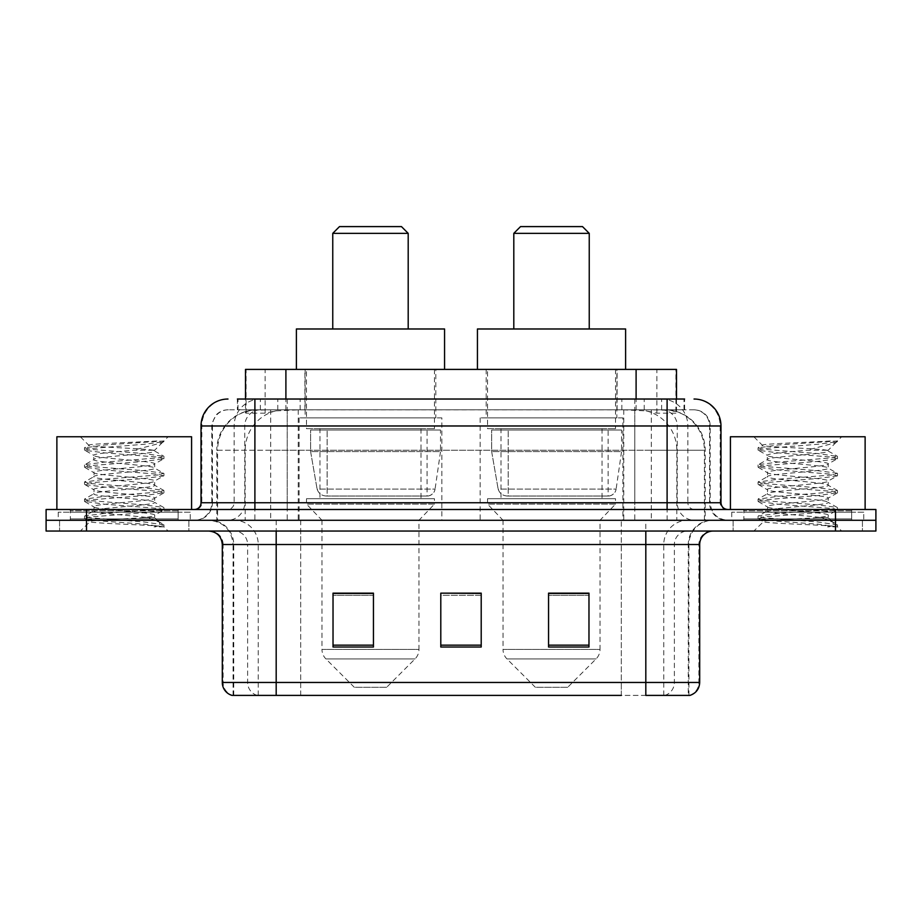 <?xml version="1.0" encoding="UTF-8"?>
<svg xmlns="http://www.w3.org/2000/svg" width="922" height="922" viewBox="0 0 922 922"><rect width="100%" height="100%" fill="white"/><g stroke="black" fill="none" stroke-linecap="round" stroke-linejoin="round"><path stroke-width="0.69" stroke-dasharray="4.61 3.46" d="M622.915 417.897L480.132 417.897L622.915 417.897L622.915 520.273L480.132 520.273L622.915 520.273M480.132 417.897L480.132 520.273M441.868 417.897L299.085 417.897L441.868 417.897L441.868 520.273L299.085 520.273L441.868 520.273M299.085 417.897L299.085 520.273M663.725 409.806L650.609 409.806L670.732 410.302C675.803 411.811 677.52 412.779 675.895 413.183L656.89 413.183L646.057 410.866L623.768 409.864L298.232 409.864L275.943 410.866L265.11 413.183L246.105 413.183L245.494 412.918L245.494 399.03L684.608 399.03L237.392 399.03L237.392 409.806L684.608 409.806L237.392 409.806M676.506 369.399L245.494 369.399M668.427 409.979A40.407 40.407 0 0 1 705.203 450.224L705.203 520.273L216.797 520.273L705.203 520.273M245.494 412.918C245.529 412.169 247.453 411.293 251.268 410.302L271.391 409.806L258.275 409.806M253.573 409.979A40.407 40.407 0 0 0 216.797 450.224L217.615 450.224L217.615 520.273M435.806 369.399L305.147 369.399L435.806 369.399L435.806 417.897L305.147 417.897L435.806 417.897M305.147 369.399L305.147 417.897M616.853 369.399L486.194 369.399L616.853 369.399L616.853 417.897L486.194 417.897L616.853 417.897M486.194 369.399L486.194 417.897M676.506 399.03L676.506 412.918L675.895 413.183L675.895 369.399M271.391 409.806L650.609 409.806M254.898 399.03L684.608 399.03L684.608 409.806M694.047 409.806L227.953 409.806L694.047 409.806A16.17 16.17 0 0 1 710.205 425.976L710.205 502.755L201.019 502.755M201.019 425.976L710.205 425.976L211.795 425.976L212.44 425.976L212.44 502.755L211.795 502.755A17.506 17.506 0 0 1 194.277 520.273L727.723 520.273L194.277 520.273M254.898 509.497L727.723 509.497L254.898 509.497M851.651 509.497L743.881 509.497L851.651 509.497L851.651 520.273L743.881 520.273L851.651 520.273L851.651 512.194L743.881 512.194L851.651 512.194M743.881 509.497L743.881 512.194M178.119 509.497L70.349 509.497L178.119 509.497L178.119 520.273L70.349 520.273L178.119 520.273L178.119 512.194L70.349 512.194L178.119 512.194M70.349 509.497L70.349 512.194M835.493 531.049L46.1 531.049L46.1 509.497L875.9 509.497L875.9 520.273L835.493 520.273L875.9 520.273L875.9 531.049L835.493 531.049L835.493 520.273L86.507 520.273L835.493 520.273L835.493 509.497M46.1 520.273L86.507 520.273L46.1 520.273M188.895 520.273L188.895 531.049L59.573 531.049L188.895 531.049L59.573 531.049L188.895 531.049L188.895 520.273L59.573 520.273L59.573 531.049L59.573 520.273L188.895 520.273M862.427 520.273L862.427 531.049L733.105 531.049L862.427 531.049L733.105 531.049L862.427 531.049L862.427 520.273L733.105 520.273L733.105 531.049L733.105 520.273L862.427 520.273M190.232 512.194L58.224 512.194L190.232 512.194L190.232 520.273L58.224 520.273L190.232 520.273M58.224 512.194L58.224 520.273M863.776 512.194L731.768 512.194L863.776 512.194L863.776 520.273L731.768 520.273L863.776 520.273M731.768 512.194L731.768 520.273M688.273 695.395L645.815 695.395L688.93 695.395L688.273 695.395L688.273 544.522L688.93 544.522A24.249 24.249 0 0 1 713.179 520.273L208.821 520.273L713.179 520.273M233.07 695.395L233.07 544.522L699.706 544.522M645.815 531.049L208.821 531.049L645.815 531.049M743.881 520.273L851.651 520.273L743.881 520.273M70.349 520.273L178.119 520.273L70.349 520.273M588.974 645.158L588.974 593.146L588.974 647.025L548.555 647.025L548.555 593.422L548.555 647.025L588.974 647.025L588.974 593.687L588.974 647.025L588.974 595.289L548.555 595.289L548.555 647.025L548.555 593.146L588.974 593.146L548.555 593.146L588.974 593.146L588.974 645.158L548.555 645.158M373.445 645.158L373.445 593.146L373.445 647.025L333.026 647.025L333.026 593.422L333.026 647.025L373.445 647.025L373.445 593.687L373.445 647.025L373.445 595.289L333.026 595.289L333.026 647.025L333.026 593.146L373.445 593.146L333.026 593.146L373.445 593.146L373.445 645.158L333.026 645.158M481.203 645.158L481.203 593.146L481.203 647.025L440.797 647.025L440.797 593.422L440.797 647.025L481.203 647.025L481.203 593.687L481.203 647.025L481.203 595.289L440.797 595.289L440.797 593.146L440.797 647.025L440.797 593.422L440.797 647.025L440.797 595.289L481.203 595.289L481.203 593.422L481.203 645.158L440.797 645.158L440.797 647.025L481.203 647.025L481.203 593.422L440.797 593.422L440.797 645.158M257.18 695.395A13.473 13.265 -90 0 1 247.626 682.464L247.626 544.522L300.699 544.522L300.699 695.395L621.301 695.395L621.301 682.464L223.112 682.464A13.473 13.265 -90 0 0 232.667 695.395L690.002 695.395M481.203 593.146L440.797 593.146L481.203 593.146M276.185 520.273L276.185 695.395L645.815 695.395L645.815 544.522L233.07 544.522C231.641 529.793 223.562 521.714 208.821 520.273M373.445 595.289L373.445 593.687L373.445 595.289L333.026 595.289L333.026 647.025L373.445 647.025L373.445 595.289M588.974 595.289L588.974 593.687L588.974 595.289L548.555 595.289L548.555 647.025L588.974 647.025L588.974 595.289M373.445 593.422L333.026 593.422M588.974 593.422L548.555 593.422M179.456 520.273L69 520.273L179.456 520.273A1.348 1.348 0 0 1 178.119 518.925L70.349 518.925L178.119 518.925L178.119 510.846A1.348 1.348 0 0 1 179.456 509.497L69 509.497L179.456 509.497M69 520.273A1.348 1.348 0 0 0 70.349 518.925L70.349 510.846A1.348 1.348 0 0 0 69 509.497M191.58 509.497L56.876 509.497L191.58 509.497M144.178 517.576C125.496 518.936 89.515 520.285 89.849 521.506C86.426 523.419 162.641 525.16 163.874 526.842L144.086 524.134L104.37 521.276L84.778 518.717L89.837 517L144.086 512.724L163.69 510.166L154.677 515.225L154.677 517.576L144.178 517.576C151.07 516.746 154.573 515.951 154.677 515.225C156.544 512.378 91.912 509.509 93.779 506.662C91.912 503.815 156.544 500.957 154.677 498.111C156.544 495.264 91.912 492.406 93.779 489.559C91.912 486.712 156.544 483.854 154.677 481.007C156.544 478.161 91.912 475.303 93.779 472.456C91.912 469.609 156.544 466.739 154.677 463.893L154.677 468.169L163.69 473.228L144.086 470.669L89.837 466.394L84.778 464.676L104.37 462.118L158.619 457.842L163.943 456.413L144.086 453.555L89.837 449.279L84.513 447.862L104.37 445.003L163.943 440.958L168.15 436.751L80.306 436.751L168.15 436.751M163.69 510.166L158.619 508.448L104.37 504.173L84.513 501.314L89.837 499.897L144.086 495.621L163.943 492.763L158.619 491.345L104.37 487.058L84.778 484.499L89.837 482.782L144.086 478.506L163.69 475.948L154.677 481.007L154.677 485.283C156.544 482.437 91.912 479.578 93.779 476.732C91.912 473.885 156.544 471.015 154.677 468.169C156.544 465.322 91.912 462.464 93.779 459.617L84.778 464.676M163.69 475.948L158.619 474.231L104.37 469.955L84.513 467.108L89.837 465.679L144.086 461.403L163.69 458.833L154.677 463.893C156.544 461.046 91.912 458.188 93.779 455.341L93.779 459.617C91.912 456.77 156.544 453.912 154.677 451.065L163.69 456.125M163.69 458.833L158.619 457.128L104.37 452.852L84.778 450.282L93.779 455.341C93.214 453.624 114.19 452.011 133.217 450.224L154.677 450.224L154.677 451.065L153.156 450.224C144.881 448.438 87.809 446.859 88.892 445.338L80.306 436.751M163.69 493.051L154.677 498.111L154.677 502.386C156.544 499.54 91.912 496.681 93.779 493.835C91.912 490.988 156.544 488.13 154.677 485.283L163.69 490.343L144.086 487.773L89.837 483.497L84.513 482.068L104.37 479.221L158.619 474.945L163.69 473.228M84.778 467.396L94.125 472.836L93.779 476.732L84.778 481.78M163.874 526.842L153.974 526.842C158.941 525.263 160.693 523.696 159.229 522.117L147.566 517.576C131.397 515.444 92.188 513.128 93.779 510.938C91.912 508.091 156.544 505.233 154.677 502.386L163.69 507.446L144.086 504.887L89.837 500.611L84.513 499.182L104.37 496.336L158.619 492.048L163.69 490.343M84.778 484.499L94.125 489.939L93.779 493.835L84.778 498.894M147.566 517.576L154.677 517.576L159.229 522.117M84.778 501.614L94.125 507.054L93.779 510.938L84.778 515.997L104.37 513.439L158.619 509.163L163.69 507.446M84.778 450.282L89.837 448.576L144.086 444.289L163.69 441.73L163.943 440.958L163.263 440.958L161.823 442.814L133.217 450.224M153.156 450.224L154.677 450.224L162.814 442.099M153.974 526.842L163.943 524.849L163.943 526.842L168.15 531.049L80.306 531.049L168.15 531.049M84.778 518.717L89.941 521.714L80.306 531.049M156.878 440.958C137.643 442.33 85.654 443.793 88.892 445.338L84.778 447.573M56.876 436.751L191.58 436.751M163.943 524.849L144.086 521.99L89.837 517.715L84.778 515.997M163.943 441.442L163.263 440.958M332.761 328.981L408.192 328.981L332.761 328.981M386.641 687.305L354.313 687.305L325.927 658.93L415.027 658.93L325.927 658.93A13.473 13.473 0 0 1 321.985 649.399L418.968 649.399A13.473 13.473 0 0 1 415.027 658.93L386.641 687.305L354.313 687.305M418.968 520.273L321.985 520.273L321.985 649.399L418.968 649.399L418.968 520.273L434.458 504.103L306.496 504.103L434.458 504.103L434.458 498.721L306.496 498.721L306.496 504.103L321.985 520.273L418.968 520.273M319.957 428.672L420.997 428.672L319.957 428.672L319.957 498.721L420.997 498.721L319.957 498.721M420.997 428.672L420.997 498.721M306.496 369.399L434.458 369.399L306.496 369.399L306.496 428.672L434.458 428.672L306.496 428.672M434.458 369.399L434.458 428.672M444.565 369.399L296.388 369.399L444.565 369.399M296.388 328.981L444.565 328.981M306.496 498.721L434.458 498.721M332.761 233.347L408.192 233.347M339.492 226.605L401.462 226.605M427.07 496.024L427.059 496.024A8.079 8.079 90 0 0 435.069 489.109L317.099 489.109C318.701 493.731 322.043 496.036 327.126 496.024L327.137 430.021L327.137 496.024C322.066 496.048 318.724 493.743 317.099 489.109L310.61 451.573L310.61 430.021L440.52 430.021L440.52 451.573L310.61 451.573L317.099 489.109L435.069 489.109C433.974 495.702 426.609 496.462 427.07 496.024L327.126 496.024L427.07 496.024L427.059 430.021L327.137 430.021L427.059 430.021M440.52 430.021L310.61 430.021L327.137 430.021L310.61 430.021L310.61 451.573L440.52 451.573L435.069 489.109M513.808 328.981L589.239 328.981L513.808 328.981M567.687 687.305L535.359 687.305L506.973 658.93L596.073 658.93L506.973 658.93A13.473 13.473 0 0 1 503.032 649.399L600.015 649.399A13.473 13.473 0 0 1 596.073 658.93L567.687 687.305L535.359 687.305M600.015 520.273L503.032 520.273L503.032 649.399L600.015 649.399L600.015 520.273L615.504 504.103L487.542 504.103L615.504 504.103L615.504 498.721L487.542 498.721L487.542 504.103L503.032 520.273L600.015 520.273M501.003 428.672L602.043 428.672L501.003 428.672L501.003 498.721L602.043 498.721L501.003 498.721M602.043 428.672L602.043 498.721M487.542 369.399L615.504 369.399L487.542 369.399L487.542 428.672L615.504 428.672L487.542 428.672M615.504 369.399L615.504 428.672M625.612 369.399L477.435 369.399L625.612 369.399M477.435 328.981L625.612 328.981M487.542 498.721L615.504 498.721M513.808 233.347L589.239 233.347M520.538 226.605L582.508 226.605M608.117 496.024L608.105 496.024A8.079 8.079 90 0 0 616.115 489.109L498.145 489.109C499.747 493.731 503.101 496.036 508.183 496.024L508.183 430.021L508.183 496.024C503.112 496.048 499.77 493.743 498.145 489.109L491.657 451.573L491.657 430.021L621.566 430.021L621.566 451.573L491.657 451.573L498.145 489.109L616.115 489.109C615.02 495.702 607.656 496.462 608.117 496.024L508.183 496.024L608.117 496.024L608.105 430.021L508.183 430.021L608.105 430.021M621.566 430.021L491.657 430.021L508.183 430.021L491.657 430.021L491.657 451.573L621.566 451.573L616.115 489.109M853 520.273L742.544 520.273L853 520.273A1.348 1.348 0 0 1 851.651 518.925L743.881 518.925L851.651 518.925L851.651 510.846A1.348 1.348 0 0 1 853 509.497L742.544 509.497L853 509.497M742.544 520.273A1.348 1.348 0 0 0 743.881 518.925L743.881 510.846A1.348 1.348 0 0 0 742.544 509.497M865.124 509.497L730.42 509.497L865.124 509.497M817.722 517.576C799.028 518.936 763.047 520.285 763.393 521.506C759.97 523.419 836.185 525.16 837.418 526.842L817.63 524.134L777.914 521.276L758.31 518.717L763.381 517L817.63 512.724L837.222 510.166L828.221 515.225L828.221 517.576L817.722 517.576C824.602 516.746 828.106 515.951 828.221 515.225C830.088 512.378 765.456 509.509 767.323 506.662C765.456 503.815 830.088 500.957 828.221 498.111C830.088 495.264 765.456 492.406 767.323 489.559C765.456 486.712 830.088 483.854 828.221 481.007C830.088 478.161 765.456 475.303 767.323 472.456C765.456 469.609 830.088 466.739 828.221 463.893L828.221 468.169L837.222 473.228L817.63 470.669L763.381 466.394L758.31 464.676L777.914 462.118L832.163 457.842L837.487 456.413L817.63 453.555L763.381 449.279L758.057 447.862L777.914 445.003L837.487 440.958L841.694 436.751L753.85 436.751L841.694 436.751M837.222 510.166L832.163 508.448L777.914 504.173L758.057 501.314L763.381 499.897L817.63 495.621L837.487 492.763L832.163 491.345L777.914 487.058L758.31 484.499L763.381 482.782L817.63 478.506L837.222 475.948L828.221 481.007L828.221 485.283C830.088 482.437 765.456 479.578 767.323 476.732C765.456 473.885 830.088 471.015 828.221 468.169C830.088 465.322 765.456 462.464 767.323 459.617L758.31 464.676M837.222 475.948L832.163 474.231L777.914 469.955L758.057 467.108L763.381 465.679L817.63 461.403L837.222 458.833L828.221 463.893C830.088 461.046 765.456 458.188 767.323 455.341L767.323 459.617C765.456 456.77 830.088 453.912 828.221 451.065L837.222 456.125M837.222 458.833L832.163 457.128L777.914 452.852L758.31 450.282L767.323 455.341C766.758 453.624 787.722 452.011 806.762 450.224L828.221 450.224L828.221 451.065L826.7 450.224C818.425 448.438 761.353 446.859 762.425 445.338L753.85 436.751M837.222 493.051L828.221 498.111L828.221 502.386C830.088 499.54 765.456 496.681 767.323 493.835C765.456 490.988 830.088 488.13 828.221 485.283L837.222 490.343L817.63 487.773L763.381 483.497L758.057 482.068L777.914 479.221L832.163 474.945L837.222 473.228M758.31 467.396L767.657 472.836L767.323 476.732L758.31 481.78M837.418 526.842L827.507 526.842C832.485 525.263 834.226 523.696 832.762 522.117L821.11 517.576C804.941 515.444 765.733 513.128 767.323 510.938C765.456 508.091 830.088 505.233 828.221 502.386L837.222 507.446L817.63 504.887L763.381 500.611L758.057 499.182L777.914 496.336L832.163 492.048L837.222 490.343M758.31 484.499L767.657 489.939L767.323 493.835L758.31 498.894M821.11 517.576L828.221 517.576L832.762 522.117M758.31 501.614L767.657 507.054L767.323 510.938L758.31 515.997L777.914 513.439L832.163 509.163L837.222 507.446M758.31 450.282L763.381 448.576L817.63 444.289L837.222 441.73L837.487 440.958L836.807 440.958L835.355 442.814L806.762 450.224M826.7 450.224L828.221 450.224L836.346 442.099M827.507 526.842L837.487 524.849L837.487 526.842L841.694 531.049L753.85 531.049L841.694 531.049M758.31 518.717L763.474 521.714L753.85 531.049M830.411 440.958C811.187 442.33 759.186 443.793 762.425 445.338L758.31 447.573M730.42 436.751L865.124 436.751M837.487 524.849L817.63 521.99L763.381 517.715L758.31 515.997M837.487 441.442L836.807 440.958M246.105 413.183L246.105 369.399M251.268 410.302A40.407 39.796 -90 0 0 217.615 450.224L705.203 450.224L651.312 450.224L651.312 520.273M704.385 520.273L704.385 450.224A40.407 39.796 90 0 0 670.732 410.302M270.688 409.806L270.688 450.224L216.797 450.224L216.797 520.273M623.768 409.864L623.768 520.273M646.057 410.866A40.407 39.796 90 0 1 676.829 450.224L676.829 520.273M298.232 409.864L298.232 520.273M275.943 410.866A40.407 39.796 -90 0 0 245.171 450.224L245.171 520.273M651.312 409.806L651.312 450.224L270.688 450.224L270.688 520.273M285.901 409.898L285.901 399.03M265.11 413.183L265.11 369.399M304.905 409.898L304.905 369.399M617.095 409.898L617.095 369.399M656.89 413.183L656.89 369.399M636.099 409.898L636.099 399.03M277.799 409.806L277.799 399.03M227.953 409.806C223.378 409.887 219.471 411.558 216.255 414.819L212.048 423.071L211.795 425.976L211.795 502.755L667.102 502.755L667.102 409.806M287.203 399.03L287.203 502.755L212.44 502.755A17.506 17.241 90 0 1 195.199 520.273M667.102 520.273L667.102 502.755L710.205 502.755C711.242 513.393 717.086 519.236 727.723 520.273M634.797 399.03L634.797 425.976L720.981 425.976M720.981 502.755L720.163 502.755L720.163 425.976A26.945 26.531 90 0 0 693.632 399.03M86.507 509.497L86.507 531.049M260.672 399.03A26.945 26.531 -90 0 0 234.13 425.976L234.13 502.755A6.731 6.638 90 0 1 227.504 509.497M228.368 399.03A26.945 26.531 -90 0 0 201.837 425.976L201.837 502.755A6.731 6.638 90 0 1 195.199 509.497M661.328 399.03A26.945 26.531 90 0 1 687.87 425.976L687.87 502.755L634.797 502.755L634.797 509.497M726.801 509.497A6.731 6.638 -90 0 1 720.163 502.755L687.87 502.755A6.731 6.638 -90 0 0 694.497 509.497M228.368 409.806A16.17 15.916 -90 0 0 212.44 425.976L634.797 425.976L634.797 502.755L287.203 502.755L287.203 509.497M287.203 409.806L287.203 520.273M260.672 409.806A16.17 15.916 -90 0 0 244.745 425.976L244.745 502.755A17.506 17.241 90 0 1 227.504 520.273M254.898 409.806L254.898 520.273M693.632 409.806A16.17 15.916 90 0 1 709.56 425.976L709.56 502.755A17.506 17.241 -90 0 0 726.801 520.273M661.328 409.806A16.17 15.916 90 0 1 677.255 425.976L677.255 502.755A17.506 17.241 -90 0 0 694.497 520.273M634.797 409.806L634.797 520.273M238.003 409.806L238.003 399.03M260.338 409.806L260.338 399.03M300.134 409.806L300.134 399.03M621.866 409.806L621.866 399.03M661.662 409.806L661.662 399.03M683.997 409.806L683.997 399.03M644.201 409.806L644.201 399.03M664.82 695.395A13.473 13.265 90 0 0 674.374 682.464L621.301 682.464L621.301 544.522L688.273 544.522A24.249 23.88 -90 0 1 712.153 520.273M222.294 544.522L223.112 544.522L223.112 682.464L222.294 682.464M689.333 695.395A13.473 13.265 90 0 0 698.888 682.464L674.374 682.464L674.374 544.522A13.473 13.265 -90 0 1 687.639 531.049M699.706 682.464L698.888 682.464L698.888 544.522A13.473 13.265 -90 0 1 712.153 531.049M209.847 531.049A13.473 13.265 90 0 1 223.112 544.522L247.626 544.522A13.473 13.265 90 0 0 234.361 531.049M300.699 695.395L300.699 531.049M621.301 695.395L621.301 531.049M663.759 695.395L663.759 544.522A24.249 23.88 -90 0 1 687.639 520.273M688.93 695.395L688.93 544.522L645.815 544.522L645.815 520.273M233.727 695.395L233.727 544.522A24.249 23.88 90 0 0 209.847 520.273M258.241 695.395L258.241 544.522A24.249 23.88 90 0 0 234.361 520.273M300.699 520.273L300.699 544.522L621.301 544.522L621.301 520.273M178.119 510.846L70.349 510.846L178.119 510.846M851.651 510.846L743.881 510.846L851.651 510.846M84.513 516.285L84.513 518.429M163.943 507.734L163.943 509.878M84.513 499.182L84.513 501.314M163.943 490.631L163.943 492.763M84.513 482.068L84.513 484.211M163.943 473.516L163.943 475.66M84.513 464.965L84.513 467.108M163.943 456.413L163.943 458.545M84.513 447.862L84.513 449.994M163.69 441.73L161.823 442.814M158.123 521.322L163.69 524.549M758.057 516.285L758.057 518.429M837.487 507.734L837.487 509.878M758.057 499.182L758.057 501.314M837.487 490.631L837.487 492.763M758.057 482.068L758.057 484.211M837.487 473.516L837.487 475.66M758.057 464.965L758.057 467.108M837.487 456.413L837.487 458.545M758.057 447.862L758.057 449.994M837.222 441.73L835.355 442.814M831.656 521.322L837.222 524.549"/><path stroke-width="1.38" d="M237.392 399.03L254.898 399.03L237.392 399.03L245.494 399.03L245.494 369.399L676.506 369.399L676.506 399.03M227.953 399.03A26.945 26.945 0 0 0 201.019 425.976L201.019 502.755A6.731 6.731 0 0 1 194.277 509.497M694.047 399.03A26.945 26.945 0 0 1 720.981 425.976L254.898 425.976L254.898 399.03L684.608 399.03M720.981 425.976L720.981 502.755C721.384 506.846 723.632 509.094 727.723 509.497M86.507 509.497L46.1 509.497L46.1 520.273L86.507 520.273L46.1 520.273L46.1 531.049L86.507 531.049L86.507 520.273L835.493 520.273L86.507 520.273L86.507 509.497L835.493 509.497L835.493 520.273L875.9 520.273L835.493 520.273L835.493 531.049L86.507 531.049M835.493 531.049L875.9 531.049L875.9 509.497L835.493 509.497M300.699 695.395L232.667 695.395M699.706 682.464C699.325 688.918 696.098 693.229 690.002 695.395L645.815 695.395L645.815 682.464L699.706 682.464L699.706 544.522A13.473 13.473 0 0 1 713.179 531.049M231.998 695.395A13.473 13.473 0 0 1 222.294 682.464L222.294 544.522C221.499 536.339 217.004 531.844 208.821 531.049M588.974 647.025L588.974 593.146L548.555 593.146L548.555 647.025L588.974 647.025M373.445 647.025L373.445 593.146L333.026 593.146L333.026 647.025L373.445 647.025M481.203 647.025L481.203 593.146L440.797 593.146L440.797 647.025L481.203 647.025M621.301 695.395L276.185 695.395L276.185 682.464L645.815 682.464L645.815 544.522L222.294 544.522M440.797 593.146L481.203 593.422L440.797 593.146M373.445 593.422L333.026 593.422M588.974 593.422L548.555 593.422M191.58 509.497L191.58 436.751L56.876 436.751L56.876 509.497M332.761 233.347L408.192 233.347L401.462 226.605L339.492 226.605L332.761 233.347L332.761 328.981M408.192 233.347L408.192 328.981M444.565 369.399L444.565 328.981L296.388 328.981L296.388 369.399M513.808 233.347L589.239 233.347L582.508 226.605L520.538 226.605L513.808 233.347L513.808 328.981M589.239 233.347L589.239 328.981M625.612 369.399L625.612 328.981L477.435 328.981L477.435 369.399M865.124 509.497L865.124 436.751L730.42 436.751L730.42 509.497M285.901 399.03L285.901 369.399M636.099 399.03L636.099 369.399M254.898 509.497L254.898 425.976L201.019 425.976M201.019 502.755L720.981 502.755M667.102 399.03L667.102 509.497M645.815 531.049L645.815 544.522L699.706 544.522M222.294 682.464L276.185 682.464L276.185 531.049M481.203 645.158L440.797 645.158M373.445 645.158L333.026 645.158M588.974 645.158L548.555 645.158"/></g></svg>
